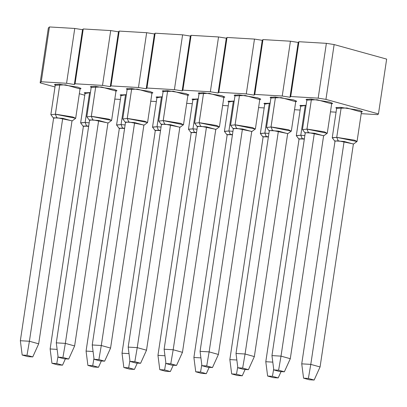 <?xml version="1.0" encoding="UTF-8"?>
<svg xmlns="http://www.w3.org/2000/svg" width="407" height="407" viewBox="0 0 407 407"><rect width="100%" height="100%" fill="white"/><g stroke="black" fill="none" stroke-linecap="round" stroke-linejoin="round"><path stroke-width="0.61" d="M40.145 82.86L54.996 86.971L40.145 82.86L41.239 81.771L40.145 82.86L48.341 28.042L49.43 26.954L74.761 28.454L82.524 29.68L83.252 28.958L110.709 30.581L118.468 31.807L119.2 31.085L146.652 32.708L154.416 33.934L155.143 33.206L182.595 34.834L190.359 36.055L191.087 35.333L218.539 36.961L226.302 38.182L227.03 37.459L254.482 39.082L262.245 40.308L262.973 39.586L290.43 41.209L298.189 42.435L298.921 41.712L326.373 43.335L334.132 44.561L386.65 59.107L378.459 113.924L325.941 99.379L318.177 98.153L290.725 96.53L289.998 97.253L282.234 96.027L254.782 94.404L254.054 95.126L246.291 93.9L218.839 92.277L218.111 93L210.348 91.779L182.896 90.15L182.163 90.873L174.405 89.652L146.947 88.024L146.22 88.751L138.461 87.525L111.004 85.902L110.277 86.625L102.513 85.399L75.061 83.776L74.333 84.498L66.57 83.272L41.239 81.771L49.43 26.954L48.341 28.042L40.145 82.86M79.345 93.712L84.768 95.218L79.345 93.712M114.805 99.094L120.401 99.425L114.805 99.094M150.748 101.221L156.344 101.552L150.748 101.221M186.691 103.347L192.292 103.678L186.691 103.347M222.634 105.474L228.235 105.805L222.634 105.474M258.577 107.601L264.179 107.931L258.577 107.601M294.526 109.722L300.122 110.058L294.526 109.722M330.469 111.849L336.065 112.179L330.469 111.849M361.202 113.67L377.727 114.647L378.459 113.924L377.727 114.647L361.202 113.67M85.027 93.483L90.42 92.572L84.183 92.837L85.027 93.483M306.863 100.122L317.109 99.73L331.664 103.826L332.661 103.454L329.599 102.071L310.841 99.11L306.018 99.476L306.863 100.122M270.92 97.995L281.166 97.604L295.721 101.699L296.718 101.328L293.656 99.944L274.898 96.988L270.075 97.349L270.92 97.995M234.971 95.869L245.223 95.477L259.778 99.578L260.775 99.206L257.712 97.822L238.955 94.862L234.132 95.223L234.971 95.869M199.028 93.742L209.279 93.351L223.835 97.451L224.827 97.08L221.769 95.696L203.012 92.735L198.189 93.096L199.028 93.742M163.085 91.616L173.331 91.224L187.892 95.324L188.884 94.953L185.821 93.569L167.063 90.608L162.24 90.97L163.085 91.616M127.142 89.489L137.388 89.102L151.943 93.198L152.94 92.827L149.878 91.443L131.12 88.482L126.297 88.843L127.142 89.489M91.199 87.363L101.445 86.976L116 91.071L116.997 90.7L113.935 89.316L95.177 86.355L90.354 86.716L91.199 87.363M55.255 85.236L65.502 84.849L80.057 88.945L81.054 88.573L77.991 87.19L59.234 84.229L54.411 84.59L55.255 85.236M336.635 108.369L346.886 107.977L361.441 112.073L362.434 111.701L359.376 110.317L340.618 107.356L335.795 107.723L336.635 108.369M300.692 106.242L306.084 105.332L299.852 105.596L300.692 106.242M264.748 104.116L270.141 103.205L263.904 103.47L264.748 104.116M228.805 101.989L234.193 101.078L227.961 101.343L228.805 101.989M192.862 99.863L198.25 98.952L192.018 99.216L192.862 99.863M156.914 97.736L162.307 96.825L156.074 97.09L156.914 97.736M120.971 95.609L126.363 94.699L120.131 94.963L120.971 95.609M110.709 30.581L83.252 28.958L75.061 83.776L102.513 85.399L110.709 30.581L102.513 85.399L110.277 86.625L118.468 31.807L110.709 30.581M146.652 32.708L119.2 31.085L111.004 85.902L138.461 87.525L146.652 32.708L138.461 87.525L146.22 88.751L154.416 33.934L146.652 32.708M182.595 34.834L155.143 33.206L146.947 88.024L174.405 89.652L182.595 34.834L174.405 89.652L182.163 90.873L190.359 36.055L182.595 34.834M218.539 36.961L191.087 35.333L182.896 90.15L210.348 91.779L218.539 36.961L210.348 91.779L218.111 93L226.302 38.182L218.539 36.961M254.482 39.082L227.03 37.459L218.839 92.277L246.291 93.9L254.482 39.082L246.291 93.9L254.054 95.126L262.245 40.308L254.482 39.082M290.43 41.209L262.973 39.586L254.782 94.404L282.234 96.027L290.43 41.209L282.234 96.027L289.998 97.253L298.189 42.435L290.43 41.209M326.373 43.335L298.921 41.712L290.725 96.53L318.177 98.153L326.373 43.335L318.177 98.153L325.941 99.379L334.132 44.561L326.373 43.335M41.239 81.771L66.57 83.272L74.761 28.454L49.43 26.954L41.239 81.771M111.004 85.902L119.2 31.085L118.468 31.807L110.277 86.625L111.004 85.902M75.061 83.776L83.252 28.958L82.524 29.68L74.333 84.498L75.061 83.776M74.333 84.498L82.524 29.68L74.761 28.454L66.57 83.272L74.333 84.498M146.947 88.024L155.143 33.206L154.416 33.934L146.22 88.751L146.947 88.024M182.896 90.15L191.087 35.333L190.359 36.055L182.163 90.873L182.896 90.15M218.839 92.277L227.03 37.459L226.302 38.182L218.111 93L218.839 92.277M254.782 94.404L262.973 39.586L262.245 40.308L254.054 95.126L254.782 94.404M290.725 96.53L298.921 41.712L298.189 42.435L289.998 97.253L290.725 96.53M386.65 59.107L334.132 44.561L325.941 99.379L378.459 113.924L386.65 59.107M85.18 92.465L80.642 122.812L85.134 122.476L89.611 92.516L85.134 122.476L89.174 122.833L85.134 122.476L80.693 122.96L83.186 126.287L86.574 125.921L85.134 122.476L86.574 125.921L88.69 126.089L83.186 126.287M302.528 129.604L306.97 129.111L311.447 99.15L306.98 129.116L302.528 129.599L305.016 132.926L308.404 132.555L306.97 129.111L308.404 132.555L323.84 135.74L308.404 132.555L305.016 132.926M307.773 129.167L324.435 131.868L327.182 133.293M266.585 127.477L271.026 126.989L275.503 97.024L271.037 126.989L266.585 127.472L269.073 130.8L272.461 130.428L271.026 126.989L272.461 130.428L287.897 133.613L272.461 130.428L269.073 130.8M271.825 127.04L288.487 129.741L291.239 131.166M251.948 131.486L236.518 128.302L251.948 131.486L255.306 129.034L235.078 124.863L236.518 128.302L233.328 128.836L236.518 128.302L235.078 124.863L230.637 125.346L235.078 124.863L239.56 94.897L235.093 124.863M235.882 124.913L252.543 127.615L255.296 129.039M216.005 129.36L200.575 126.18L216.005 129.36L219.363 126.908L199.135 122.736L200.575 126.18L197.38 126.709L200.575 126.18L199.135 122.736L194.694 123.219L199.135 122.736L203.612 92.771L199.15 122.736M199.939 122.787L216.6 125.493L219.353 126.913M158.755 121.098L163.192 120.609L167.669 90.644L163.207 120.609M163.996 120.66L180.657 123.367L183.404 124.786M128.052 118.534L144.714 121.24L147.563 122.527L127.249 118.483L128.688 121.927L125.493 122.456L128.688 121.927L127.249 118.483L122.807 118.966L127.249 118.483L131.726 88.523L127.259 118.483M92.104 116.412L108.766 119.114L111.62 120.401L91.305 116.356L92.74 119.8L89.55 120.33L92.74 119.8L91.305 116.356L86.864 116.84L91.305 116.356L95.782 86.396L91.316 116.356M56.161 114.286L72.822 116.987L75.671 118.274L55.357 114.23L56.797 117.674L53.607 118.203L56.797 117.674L55.357 114.23L50.921 114.718L55.357 114.23L59.839 84.269L55.372 114.23M336.787 107.346L332.254 137.698L336.742 137.357L341.219 107.397L336.742 137.357L354.207 140.115L357.056 141.402L361.594 111.055M300.844 105.225L296.311 135.572L300.798 135.231L305.275 105.271L300.798 135.231L304.838 135.592L300.798 135.231L296.357 135.719L298.85 139.046L302.238 138.675L300.798 135.231L302.238 138.675L304.355 138.848L298.85 139.046M264.901 103.098L260.363 133.445L264.855 133.104L269.332 103.144L264.855 133.104L268.895 133.465L264.855 133.104L260.414 133.593L262.902 136.92L266.295 136.548L264.855 133.104L266.295 136.548L268.406 136.721L262.902 136.92M228.958 100.972L224.42 131.319L228.912 130.983L233.389 101.017L228.912 130.983L232.952 131.339L228.912 130.983L224.471 131.466L226.958 134.793L230.347 134.422L228.912 130.983L230.347 134.422L232.463 134.595L226.958 134.793M193.015 98.845L188.477 129.192L192.964 128.856L197.446 98.891L192.964 128.856L197.008 129.212L192.964 128.856L188.527 129.34L191.015 132.667L194.404 132.295L192.964 128.856L194.404 132.295L196.52 132.468L191.015 132.667M157.066 96.718L152.533 127.065L157.021 126.73L161.498 96.764L157.021 126.73L161.065 127.086L157.021 126.73L152.579 127.213L155.072 130.54L158.46 130.174L157.021 126.73L158.46 130.174L160.577 130.342L155.072 130.54M121.123 94.592L116.59 124.939L121.077 124.603L125.554 94.638L121.077 124.603L125.117 124.959L121.077 124.603L116.636 125.086L119.129 128.414L122.517 128.047L121.077 124.603L122.517 128.047L124.634 128.215L119.129 128.414M323.84 135.74L327.192 133.282L306.97 129.111M287.897 133.613L291.249 131.161L271.026 126.989M180.062 127.233L164.632 124.054L180.062 127.233L183.415 124.781L163.192 120.609L164.632 124.054L161.437 124.583L164.632 124.054L163.192 120.609L158.75 121.093L161.243 124.42M128.688 121.927L144.119 125.107L128.688 121.927M92.74 119.8L108.176 122.98L92.74 119.8M56.797 117.674L72.227 120.859L56.797 117.674M353.612 143.986L356.97 141.529L336.742 137.357L332.3 137.846L334.793 141.173L338.181 140.802L336.742 137.357L338.181 140.802L353.612 143.986L338.181 140.802L334.793 141.173M83.44 126.038L88.65 126.348L83.44 126.038L50.127 348.962L57.133 349.379L50.127 348.962L83.44 126.038M305.275 132.677L314.331 133.211L323.611 135.78L290.298 358.704L323.611 135.78L314.331 133.211L305.275 132.677L271.957 355.601L305.275 132.677M269.332 130.55L278.388 131.085L287.668 133.654L254.35 356.583L287.668 133.654L278.388 131.085L269.332 130.55L236.014 353.474L269.332 130.55M233.389 128.424L242.445 128.958L251.724 131.527L218.406 354.456L251.724 131.527L242.445 128.958L233.389 128.424L200.071 351.348L233.389 128.424M197.441 126.297L206.502 126.831L215.781 129.401L182.463 352.33L215.781 129.401L206.502 126.831L197.441 126.297L164.128 349.221L197.441 126.297M161.498 124.171L170.553 124.705L179.838 127.279L146.52 350.203L179.838 127.279L170.553 124.705L161.498 124.171L128.185 347.095L161.498 124.171M125.554 122.044L134.61 122.578L143.89 125.153L110.577 348.077L143.89 125.153L134.61 122.578L125.554 122.044L92.236 344.968L125.554 122.044M89.611 119.917L98.667 120.457L107.947 123.026L74.629 345.95L107.947 123.026L98.667 120.457L89.611 119.917L56.293 342.847L89.611 119.917M53.668 117.791L62.724 118.33L72.003 120.899L38.685 343.823L72.003 120.899L62.724 118.33L53.668 117.791L20.35 340.72L53.668 117.791M335.047 140.919L344.108 141.458L353.388 144.027L344.108 141.458L335.047 140.919L301.735 363.848L310.79 364.382L344.108 141.458L310.79 364.382L320.07 366.951L353.388 144.027L320.07 366.951L310.79 364.382L301.735 363.848L335.047 140.919M299.104 138.797L304.314 139.102L299.104 138.797L265.791 361.721L272.797 362.133L265.791 361.721L299.104 138.797M263.161 136.671L268.371 136.976L263.161 136.671L229.843 359.595L236.854 360.007L229.843 359.595L263.161 136.671M227.218 134.544L232.428 134.849L227.218 134.544L193.9 357.468L200.905 357.88L193.9 357.468L227.218 134.544M191.275 132.417L196.484 132.723L191.275 132.417L157.957 355.342L164.962 355.759L157.957 355.342L191.275 132.417M155.332 130.291L160.536 130.601L155.332 130.291L122.014 353.215L129.019 353.632L122.014 353.215L155.332 130.291M119.383 128.164L124.593 128.475L119.383 128.164L86.07 351.088L93.076 351.506L86.07 351.088L119.383 128.164M271.957 355.601L281.013 356.135L314.331 133.211L281.013 356.135L290.298 358.704L284.366 371.8L279.553 371.515L273.794 369.917L271.957 355.601L273.794 369.917L278.602 370.202L281.013 356.135L271.957 355.601M236.014 353.474L245.07 354.009L278.388 131.085L245.07 354.009L254.35 356.583L248.423 369.673L243.61 369.388L237.846 367.791L236.014 353.474L237.846 367.791L242.658 368.076L245.07 354.009L236.014 353.474M200.071 351.348L209.127 351.882L242.445 128.958L209.127 351.882L218.406 354.456L212.479 367.546L207.667 367.262L201.903 365.664L200.071 351.348L201.903 365.664L206.715 365.949L209.127 351.882L200.071 351.348M164.128 349.221L173.184 349.761L206.502 126.831L173.184 349.761L182.463 352.33L176.536 365.42L171.723 365.135L165.959 363.537L164.128 349.221L165.959 363.537L170.772 363.822L173.184 349.761L164.128 349.221M128.185 347.095L137.24 347.634L170.553 124.705L137.24 347.634L146.52 350.203L140.588 363.293L135.78 363.008L130.016 361.411L128.185 347.095L130.016 361.411L134.829 361.696L137.24 347.634L128.185 347.095M92.236 344.968L101.297 345.507L134.61 122.578L101.297 345.507L110.577 348.077L104.645 361.167L99.832 360.882L94.073 359.289L92.236 344.968L94.073 359.289L98.881 359.574L101.297 345.507L92.236 344.968M56.293 342.847L65.349 343.381L98.667 120.457L65.349 343.381L74.629 345.95L68.702 359.04L63.889 358.755L58.125 357.163L56.293 342.847L58.125 357.163L62.937 357.448L65.349 343.381L56.293 342.847M20.35 340.72L29.406 341.254L62.724 118.33L29.406 341.254L38.685 343.823L32.758 356.914L27.946 356.634L22.182 355.036L20.35 340.72L22.182 355.036L26.994 355.321L29.406 341.254L20.35 340.72M51.959 363.283L56.771 363.568L58.018 356.293L56.771 363.568L62.53 365.16L65.395 358.847L62.53 365.16L57.723 364.876L51.959 363.283L50.127 348.962L51.959 363.283L57.723 364.876L62.53 365.16L56.771 363.568L51.959 363.283M290.298 358.704L281.013 356.135L278.602 370.202L284.366 371.8L290.298 358.704M254.35 356.583L245.07 354.009L242.658 368.076L248.423 369.673L254.35 356.583M218.406 354.456L209.127 351.882L206.715 365.949L212.479 367.546L218.406 354.456M182.463 352.33L173.184 349.761L170.772 363.822L176.536 365.42L182.463 352.33M146.52 350.203L137.24 347.634L134.829 361.696L140.588 363.293L146.52 350.203M110.577 348.077L101.297 345.507L98.881 359.574L104.645 361.167L110.577 348.077M74.629 345.95L65.349 343.381L62.937 357.448L68.702 359.04L74.629 345.95M38.685 343.823L29.406 341.254L26.994 355.321L32.758 356.914L38.685 343.823M303.566 378.164L308.379 378.449L310.79 364.382L308.379 378.449L314.143 380.046L320.07 366.951L314.143 380.046L309.33 379.762L303.566 378.164L301.735 363.848L303.566 378.164L309.33 379.762L314.143 380.046L308.379 378.449L303.566 378.164M267.623 376.037L272.436 376.322L273.682 369.052L272.436 376.322L278.195 377.92L281.059 371.601L278.195 377.92L273.387 377.635L267.623 376.037L265.791 361.721L267.623 376.037L273.387 377.635L278.195 377.92L272.436 376.322L267.623 376.037M231.68 373.911L236.487 374.196L237.739 366.926L236.487 374.196L242.251 375.793L245.111 369.475L242.251 375.793L237.444 375.508L231.68 373.911L229.843 359.595L231.68 373.911L237.444 375.508L242.251 375.793L236.487 374.196L231.68 373.911M195.736 371.784L200.544 372.069L201.791 364.799L200.544 372.069L206.308 373.667L209.167 367.348L206.308 373.667L201.496 373.382L195.736 371.784L193.9 357.468L195.736 371.784L201.496 373.382L206.308 373.667L200.544 372.069L195.736 371.784M159.788 369.658L164.601 369.943L165.847 362.673L164.601 369.943L170.365 371.54L173.224 365.227L170.365 371.54L165.552 371.255L159.788 369.658L157.957 355.342L159.788 369.658L165.552 371.255L170.365 371.54L164.601 369.943L159.788 369.658M123.845 367.531L128.658 367.816L129.904 360.546L128.658 367.816L134.422 369.414L137.281 363.1L134.422 369.414L129.609 369.129L123.845 367.531L122.014 353.215L123.845 367.531L129.609 369.129L134.422 369.414L128.658 367.816L123.845 367.531M87.902 365.405L92.715 365.69L93.961 358.419L92.715 365.69L98.479 367.287L101.338 360.973L98.479 367.287L93.666 367.002L87.902 365.405L86.07 351.088L87.902 365.405L93.666 367.002L98.479 367.287L92.715 365.69L87.902 365.405M278.602 370.202L273.794 369.917L279.553 371.515L284.366 371.8L278.602 370.202M242.658 368.076L237.846 367.791L243.61 369.388L248.423 369.673L242.658 368.076M206.715 365.949L201.903 365.664L207.667 367.262L212.479 367.546L206.715 365.949M170.772 363.822L165.959 363.537L171.723 365.135L176.536 365.42L170.772 363.822M134.829 361.696L130.016 361.411L135.78 363.008L140.588 363.293L134.829 361.696M98.881 359.574L94.073 359.289L99.832 360.882L104.645 361.167L98.881 359.574M62.937 357.448L58.125 357.163L63.889 358.755L68.702 359.04L62.937 357.448M26.994 355.321L22.182 355.036L27.946 356.634L32.758 356.914L26.994 355.321M302.477 129.451L307.015 99.105M331.817 102.808L327.284 133.16M266.534 127.325L271.072 96.978M295.874 100.682L291.341 131.034M230.591 125.198L235.124 94.851M259.931 98.56L255.393 128.907M194.648 123.072L199.181 92.725M223.987 96.434L219.449 126.781M158.705 120.945L163.238 90.598M188.044 94.307L183.506 124.654M122.756 118.819L127.294 88.472M152.096 92.18L147.563 122.527M86.813 116.697L91.351 86.345M116.153 90.054L111.62 120.401M50.87 114.57L55.403 84.218M80.21 87.927L75.671 118.274M233.13 128.673L230.637 125.346M197.186 126.546L194.694 123.219M125.3 122.293L122.807 118.966M147.471 122.655L144.119 125.107M89.352 120.167L86.864 116.84M111.528 120.528L108.176 122.98M53.409 118.045L50.921 114.718M75.585 118.401L72.227 120.859"/></g></svg>
